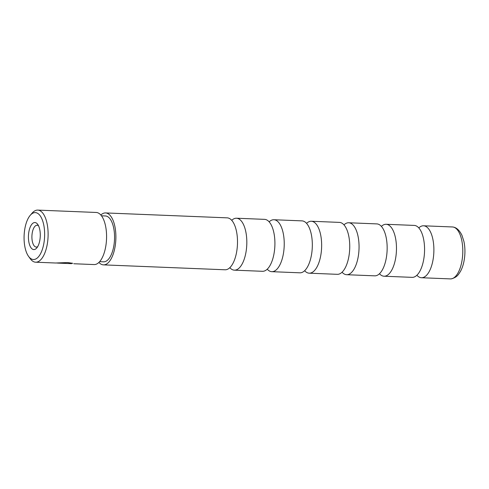 <?xml version="1.0" encoding="UTF-8"?>
<svg xmlns="http://www.w3.org/2000/svg" width="489" height="489" viewBox="0 0 489 489"><rect width="100%" height="100%" fill="white"/><g stroke="black" fill="none" stroke-linecap="round" stroke-linejoin="round"><path stroke-width="0.73" d="M386.139 224.28L414.232 225.417A25.99 11.351 92.3 0 1 421.255 231.737A25.99 11.351 92.3 0 1 424.146 256.523A25.99 11.351 92.3 0 1 419.641 271.615A25.99 11.351 92.3 0 1 412.129 277.355L384.036 276.218A25.99 11.351 -87.7 0 0 396.053 255.386A25.99 11.351 -87.7 0 0 386.139 224.28A25.99 11.351 -87.7 0 0 381.383 226.383M348.724 222.764L376.817 223.901A25.99 11.351 92.3 0 1 383.841 230.227A25.99 11.351 92.3 0 1 386.738 255.007A25.99 11.351 92.3 0 1 382.233 270.099A25.99 11.351 92.3 0 1 374.721 275.839L346.622 274.702A25.99 11.351 -87.7 0 0 358.639 253.87A25.99 11.351 -87.7 0 0 348.724 222.764A25.99 11.351 -87.7 0 0 343.975 224.867M311.31 221.254L339.409 222.391A25.99 11.351 92.3 0 1 346.432 228.711A25.99 11.351 92.3 0 1 349.323 253.498A25.99 11.351 92.3 0 1 344.818 268.589A25.99 11.351 92.3 0 1 337.306 274.323L309.207 273.186A25.99 11.351 -87.7 0 0 321.23 252.361A25.99 11.351 -87.7 0 0 311.31 221.254A25.99 11.351 -87.7 0 0 306.56 223.357M273.895 219.738L301.994 220.875A25.99 11.351 92.3 0 1 309.017 227.202A25.99 11.351 92.3 0 1 311.909 251.982A25.99 11.351 92.3 0 1 307.404 267.073A25.99 11.351 92.3 0 1 299.891 272.813L271.798 271.676A25.99 11.351 -87.7 0 0 283.816 250.845A25.99 11.351 -87.7 0 0 273.895 219.738A25.99 11.351 -87.7 0 0 269.146 221.841M236.487 218.222L264.58 219.359A25.99 11.351 92.3 0 1 271.603 225.686A25.99 11.351 92.3 0 1 274.494 250.466A25.99 11.351 92.3 0 1 269.989 265.564A25.99 11.351 92.3 0 1 262.477 271.297L234.384 270.16A25.99 11.351 -87.7 0 0 246.401 249.335A25.99 11.351 -87.7 0 0 236.487 218.222A25.99 11.351 -87.7 0 0 231.731 220.325M105.557 212.929L227.165 217.849A25.99 11.351 92.3 0 1 234.188 224.17A25.99 11.351 92.3 0 1 237.079 248.956A25.99 11.351 92.3 0 1 232.575 264.048A25.99 11.351 92.3 0 1 225.062 269.781L103.454 264.867A25.99 11.351 -87.7 0 0 115.471 244.035A25.99 11.351 -87.7 0 0 105.557 212.929A25.99 11.351 -87.7 0 0 100.832 215.007M423.553 225.79L452.459 226.963A25.99 11.351 92.3 0 1 453.456 227.104A25.99 11.351 92.3 0 1 462.38 258.07A25.99 11.351 92.3 0 1 451.359 278.84A25.99 11.351 92.3 0 1 450.363 278.901L421.451 277.728A25.99 11.351 -87.7 0 0 433.468 256.902A25.99 11.351 -87.7 0 0 423.553 225.79A25.99 11.351 -87.7 0 0 418.798 227.892M416.885 275.246A25.99 11.351 -87.7 0 0 421.451 277.728M379.47 273.736A25.99 11.351 -87.7 0 0 384.036 276.218M342.055 272.22A25.99 11.351 -87.7 0 0 346.622 274.702M304.641 270.71A25.99 11.351 -87.7 0 0 309.207 273.186M267.232 269.194A25.99 11.351 -87.7 0 0 271.798 271.676M229.818 267.679A25.99 11.351 -87.7 0 0 234.384 270.16M98.912 262.416A25.99 11.351 -87.7 0 0 103.454 264.867M30.208 215.356A23.472 10.251 -87.7 0 0 24.45 231.419A23.472 10.251 -87.7 0 0 28.551 256.358A23.472 10.251 -87.7 0 0 44.261 240.698A23.472 10.251 -87.7 0 0 41.1 217.25A23.472 10.251 -87.7 0 0 30.208 215.356L32.091 213.155A26.07 11.388 92.3 0 1 37.745 210.099A26.07 11.388 92.3 0 1 47.696 241.309A26.07 11.388 92.3 0 1 35.636 262.202L55.581 263.009L67.531 262.556L72.757 263.327M28.643 233.381A13.527 5.911 92.3 0 1 37.702 224.359A13.527 5.911 92.3 0 1 40.061 238.736A13.527 5.911 92.3 0 1 36.742 247.99A13.527 5.911 92.3 0 1 30.465 246.902A13.527 5.911 92.3 0 1 28.643 233.381M38.539 225.79A10.929 4.774 -87.7 0 0 37.133 225.233A10.929 4.774 -87.7 0 0 32.085 233.993A10.929 4.774 -87.7 0 0 36.253 247.073A10.929 4.774 -87.7 0 0 37.696 246.633M35.636 262.202A26.07 11.388 92.3 0 1 30.245 258.705L28.551 256.358M99.622 261.67L103.576 261.829A22.952 10.024 -87.7 0 0 114.188 243.436A22.952 10.024 -87.7 0 0 105.435 215.967L101.48 215.802M67.775 262.562L71.687 263.143L71.62 263.663L56.846 263.027M73.845 263.748L94.096 264.567A26.07 11.388 -87.7 0 0 106.156 243.675A26.07 11.388 -87.7 0 0 96.205 212.464L37.745 210.099M451.359 278.84C457.343 277.196 458.431 274.476 460.497 271.34C462.557 267.514 463.908 262.948 464.55 257.648C465.21 252.018 465.008 246.645 463.939 241.523L461.958 235.313C459.587 230.49 456.75 227.758 453.456 227.104M71.62 263.663L57.812 263.1M72.231 263.161L71.687 263.143"/></g></svg>
